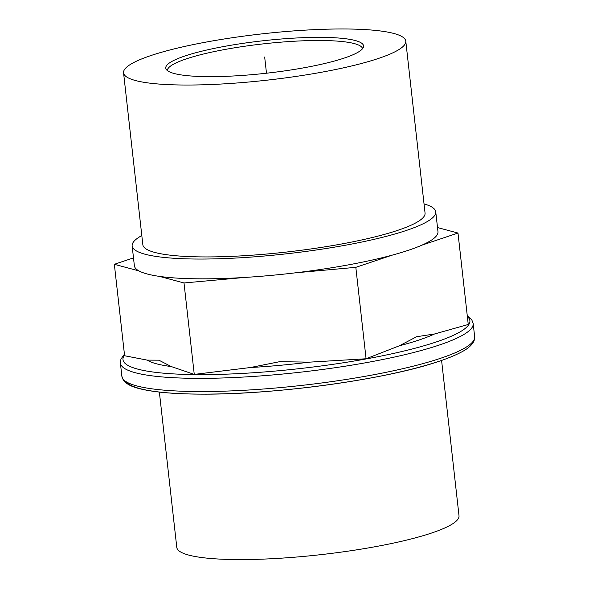 <?xml version="1.0" encoding="UTF-8"?>
<svg xmlns="http://www.w3.org/2000/svg" width="589" height="589" viewBox="0 0 589 589"><rect width="100%" height="100%" fill="white"/><g stroke="black" fill="none" stroke-linecap="round" stroke-linejoin="round"><path stroke-width="0.88" d="M141.809 235.548A152.757 25.047 -6.4 0 0 132.15 245.922L134.366 265.705A152.757 25.047 -6.4 0 0 138.938 270.896A152.757 25.047 -6.4 0 0 159.405 276.381A152.757 25.047 -6.4 0 0 244.671 277.448A152.757 25.047 -6.4 0 0 295.155 272.854A152.757 25.047 -6.4 0 0 391.899 255.228A152.757 25.047 -6.4 0 0 421.915 245.149A152.757 25.047 -6.4 0 0 437.973 231.654L435.75 211.871A152.757 25.047 -6.4 0 0 424.036 203.89M132.15 245.922A152.757 25.047 -6.4 0 0 194.208 259.013A152.757 25.047 -6.4 0 0 353.842 243.64A152.757 25.047 -6.4 0 0 435.75 211.871M405.784 41.171L425.059 213.071A141.993 23.28 173.6 0 1 348.924 242.602A141.993 23.28 173.6 0 1 200.525 256.892A141.993 23.28 173.6 0 1 142.84 244.722L123.557 72.83A141.993 23.28 173.6 0 1 262.076 33.867A141.993 23.28 173.6 0 1 405.784 41.171A141.993 23.28 173.6 0 1 329.641 70.709A141.993 23.28 173.6 0 1 181.243 85A141.993 23.28 173.6 0 1 123.557 72.83M206.202 76.622A99.519 16.315 -6.4 0 0 307.009 67.22A99.519 16.315 -6.4 0 0 363.442 47.105A99.519 16.315 -6.4 0 0 262.849 40.788A99.519 16.315 -6.4 0 0 166.157 69.237A99.519 16.315 -6.4 0 0 206.202 76.622M167.342 70.555A98.245 16.109 173.6 0 1 263.195 43.88A98.245 16.109 173.6 0 1 362.581 48.659M438.555 361.41A174.55 28.618 173.6 0 1 254.382 392.333A174.55 28.618 173.6 0 1 126.311 381.819M138.938 270.896L114.347 264.314L124.603 355.749L147.243 360.122L158.883 360.181L171.222 366.542L194.26 374.405L250.399 367.529L279.62 361.69L309.549 362.147L366.078 358.767L399.386 345.78L416.614 336.731L434.557 333.978L468.248 324.48L457.992 233.045L421.915 245.149M441.588 360.431L459.008 515.728A141.993 23.28 173.6 0 1 382.872 545.259A141.993 23.28 173.6 0 1 234.474 559.55A141.993 23.28 173.6 0 1 176.788 547.38L159.369 392.09M114.347 264.314L133.489 257.886M437.509 227.56L457.992 233.045M194.26 374.405L184.004 282.963L159.405 276.381M366.078 358.767L355.822 267.332L295.155 272.854M244.671 277.448L184.004 282.963M391.899 255.228L355.822 267.332M266.486 73.22L264.667 57M440.565 358.289A177.495 29.104 173.6 0 1 244.95 390.235A177.495 29.104 173.6 0 1 121.879 376.297L123.27 380.03C126.075 383.851 131.457 386.723 139.431 388.644C153.53 392.23 174.329 394.063 201.821 394.137C275.667 394.718 387.113 379.323 439.004 361.315C447.588 358.436 454.679 355.55 460.274 352.656C467.622 349.019 472.238 345.021 474.123 340.678L474.653 336.724A177.495 29.104 173.6 0 1 440.565 358.289M467.261 315.704L471.789 319.82L473.173 323.538A177.495 29.104 173.6 0 1 439.085 345.102A177.495 29.104 173.6 0 1 243.471 377.048A177.495 29.104 173.6 0 1 120.399 363.111L121.879 376.297M467.364 316.595A174.55 28.618 173.6 0 1 436.368 341.922A174.55 28.618 173.6 0 1 231.47 373.956A174.55 28.618 173.6 0 1 124.522 355.049M434.557 333.978A153.545 25.172 173.6 0 1 399.386 345.78M309.549 362.147A153.545 25.172 173.6 0 1 250.399 367.529M171.222 366.542A153.545 25.172 173.6 0 1 147.243 360.122M473.173 323.538L474.653 336.724M120.399 363.111L120.929 359.157L124.426 354.158"/></g></svg>
